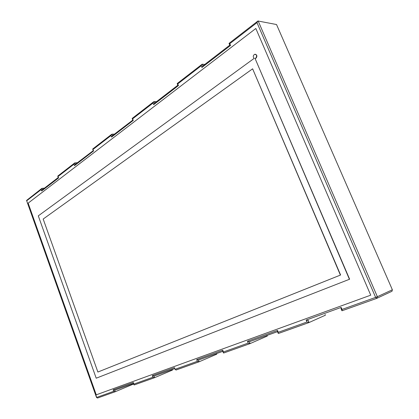 <?xml version="1.0" encoding="UTF-8"?>
<svg xmlns="http://www.w3.org/2000/svg" width="419" height="419" viewBox="0 0 419 419"><rect width="100%" height="100%" fill="white"/><g stroke="black" fill="none" stroke-linecap="round" stroke-linejoin="round"><path stroke-width="0.63" d="M43.173 219.043L252.62 68.81L340.396 275.084L97.884 372.035L43.173 219.043M97.884 372.035L340.6 275.011L252.62 68.81M38.297 215.848L254.207 58.341C252.846 56.911 252.982 55.565 254.621 54.302C256.816 54.617 257.187 55.91 255.742 58.173L255.066 58.471L349.42 279.29L96.208 378.205L38.297 215.848M255.066 58.471L349.624 279.211L96.208 378.205M255.297 58.498L255.978 58.204C257.35 56.376 257.161 55.057 255.396 54.245M28.152 203.136L255.836 28.487L370.731 295.165L96.255 394.829L28.152 203.136M370.731 295.165L255.836 28.487M376.932 298.281L392.022 291.247L392.367 289.775L276.535 24.532L257.931 20.992L256.988 22.631L375.628 297.38L342.024 309.432L341.176 307.415L306.148 320.069L306.949 322.007L278.284 332.288L277.525 330.413L247.461 341.276L248.179 343.082L223.437 351.955L222.756 350.2L196.668 359.628L197.318 361.319L175.058 369.301L174.44 367.657L152.28 375.665L153.967 376.1L154.553 377.692L134.31 384.904M175.058 369.301L176.111 369.998L199.056 361.807M197.318 361.319L199.119 361.786L216.785 354.165L216.55 353.568M196.668 359.628L198.47 360.089L199.119 361.786M222.756 350.2L222.756 351.206M152.28 375.665L152.872 377.257L154.381 377.739M223.437 351.955L223.348 352.725L223.72 352.981M152.872 377.257L133.897 384.061L134.174 384.956M248.179 343.082L250.112 343.58L267.301 336.043L267.044 335.404M133.897 384.061L133.331 382.51L133.368 383.28M247.461 341.276L249.394 341.768L250.112 343.58M133.331 382.51L113.156 389.801L114.738 390.209L115.277 391.718L97.538 398.034L115.215 391.739M277.525 330.413L277.488 331.57M113.156 389.801L113.696 391.304L115.105 391.76M278.284 332.288L278.143 333.184L278.473 333.451L308.981 322.562M306.949 322.007L309.039 322.541L325.385 315.198L325.102 314.512M113.696 391.304L96.7 397.401L26.554 200.439L41.617 188.581M306.148 320.069L308.237 320.603L309.039 322.541M26.832 200.675L41.141 189.608L41.832 188.419L42.513 189.634M341.176 307.415L341.076 308.745M41.141 189.608L41.633 190.97L42.324 189.781L58.236 177.504M342.024 309.432L342.072 310.725M41.633 190.97L58.608 177.892L58.246 177.53M58.608 177.892L57.838 176.017L74.488 163.117M58.1 176.488L73.974 164.206L74.708 162.949L75.43 164.238M257.69 21.18L229.036 43.382L229.78 43.681L256.988 22.631M73.974 164.206L74.509 165.641L75.242 164.384L93.228 150.657L92.714 148.996L111.543 134.41M230.523 45.446L229.78 45.142L202.812 65.951L201.932 67.475L230.523 45.446L229.78 43.681M74.509 165.641L93.615 150.919L93.228 150.657M93.615 150.919L92.667 149.18M93.06 149.442L110.993 135.567L111.574 137.086L133.237 120.394L132.629 118.834L153.04 103.043L153.679 104.65L178.447 85.565L177.776 83.905L201.225 65.767L202.105 64.248L202.995 65.809M110.993 135.567L111.993 134.169L112.538 135.604M177.776 83.905L177.2 83.538L201.869 64.432M178.447 85.565L177.834 85.209L154.506 103.226L153.679 104.65M111.574 137.086L112.35 135.751L132.765 120.127L132.179 118.42L153.632 101.796M133.237 120.394L132.755 120.117M153.04 103.043L154.092 101.56L154.695 103.079M132.629 118.834L132.158 118.561M172.24 369.506L172.45 370.077L154.553 377.692M133.038 383.61L133.232 384.144L115.277 391.718M154.223 375.99L174.796 368.605M198.726 359.979L222.808 351.332M249.645 341.663L277.525 331.649M114.995 390.105L133.441 383.485M308.478 320.493L308.07 320.64M44.487 188.11L42.052 188.346M77.395 162.724L74.928 162.881M204.776 64.437L202.33 64.196M114.471 134.111L111.993 134.169M156.57 101.634L154.092 101.56M201.225 65.767L201.932 67.475M154.491 377.718L134.316 384.92M250.054 343.601L223.73 352.997M96.522 397.458L97.538 398.034L96.522 397.458L26.554 200.439M341.962 310.767L376.749 298.37L375.628 297.38L377.362 296.699L258.156 20.955M376.697 298.386L342.077 310.746M392.022 291.247L377.016 298.228L377.362 296.699L392.367 289.775M198.941 361.827L175.954 370.04M174.791 368.589L153.794 376.147M222.798 351.316L198.297 360.136M223.348 352.725L222.667 350.97M249.939 343.622L223.589 353.028M133.865 384.637L133.3 383.086M133.436 383.469L114.57 390.257M277.514 331.633L249.221 341.815M278.143 333.184L277.383 331.314M308.866 322.583L278.342 333.482M341.815 310.489L340.961 308.478M58.283 177.635L57.77 176.237M229.801 45.194L229.057 43.429M177.866 85.298L177.2 83.638"/></g></svg>
